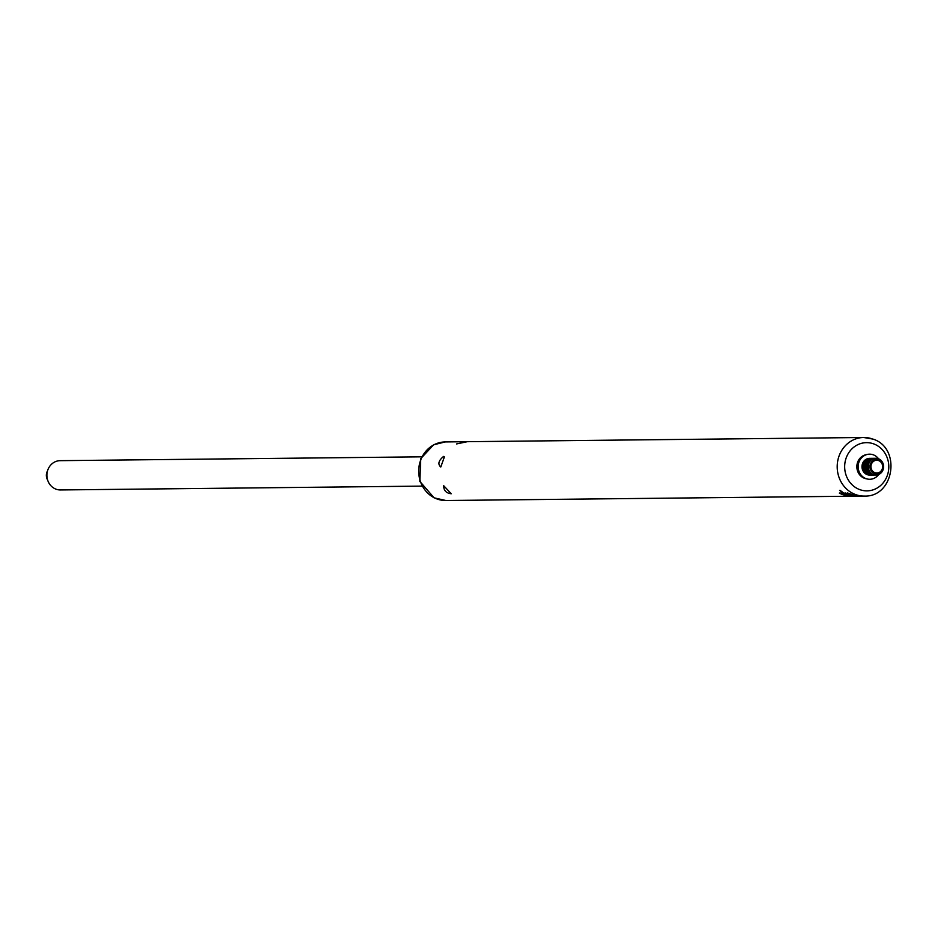 <?xml version="1.0" encoding="UTF-8"?>
<svg xmlns="http://www.w3.org/2000/svg" width="938" height="938" viewBox="0 0 938 938"><rect width="100%" height="100%" fill="white"/><g stroke="black" fill="none" stroke-linecap="round" stroke-linejoin="round"><path stroke-width="1.41" d="M875.271 458.307A8.372 7.668 89.4 0 0 874.814 458.295A8.372 7.668 89.4 0 0 867.24 466.749A8.372 7.668 89.4 0 0 874.99 475.027A8.372 7.668 89.4 0 0 875.447 475.015M874.755 458.295A8.372 7.668 89.4 0 0 874.685 458.295A8.372 7.668 89.4 0 0 867.111 466.749A8.372 7.668 89.4 0 0 874.861 475.038A8.372 7.668 89.4 0 0 874.931 475.038M874.228 458.319A8.372 7.668 89.4 0 0 873.77 458.307A8.372 7.668 89.4 0 0 866.196 466.761A8.372 7.668 89.4 0 0 873.946 475.038A8.372 7.668 89.4 0 0 874.404 475.027M873.7 458.307A8.372 7.668 89.4 0 0 873.63 458.307A8.372 7.668 89.4 0 0 866.055 466.761A8.372 7.668 89.4 0 0 873.806 475.05A8.372 7.668 89.4 0 0 873.876 475.038M873.172 458.33A8.372 7.668 89.4 0 0 872.715 458.319A8.372 7.668 89.4 0 0 865.141 466.772A8.372 7.668 89.4 0 0 872.891 475.05A8.372 7.668 89.4 0 0 873.348 475.038M872.645 458.319A8.372 7.668 89.4 0 0 872.586 458.319A8.372 7.668 89.4 0 0 865.012 466.772A8.372 7.668 89.4 0 0 872.762 475.062A8.372 7.668 89.4 0 0 872.821 475.05M872.129 458.342A8.372 7.668 89.4 0 0 871.66 458.33A8.372 7.668 89.4 0 0 864.086 466.784A8.372 7.668 89.4 0 0 871.836 475.062A8.372 7.668 89.4 0 0 872.305 475.05M871.601 458.33A8.372 7.668 89.4 0 0 871.531 458.33A8.372 7.668 89.4 0 0 863.957 466.784A8.372 7.668 89.4 0 0 871.707 475.062A8.372 7.668 89.4 0 0 871.777 475.062M871.074 458.354A8.372 7.668 89.4 0 0 870.616 458.342A8.372 7.668 89.4 0 0 863.042 466.784A8.372 7.668 89.4 0 0 870.792 475.074A8.372 7.668 89.4 0 0 871.25 475.062M870.546 458.342A8.372 7.668 89.4 0 0 870.487 458.342A8.372 7.668 89.4 0 0 862.913 466.796A8.372 7.668 89.4 0 0 870.663 475.074A8.372 7.668 89.4 0 0 870.722 475.074M853.404 495.147A31.024 30.391 66.4 0 0 855.585 495.627L847.413 492.978L854.155 495.639A31.388 24.646 -82.6 0 1 852.431 495.158L853.439 495.03M847.401 493.482L844.95 492.989A29.289 26.827 89.4 0 0 852.173 495.651L852.595 495.651A29.289 26.827 -90.6 0 1 849.441 494.795L846.24 493.447A29.289 26.827 89.4 0 0 848.632 494.502L847.377 493.658M839.522 493.013L842.136 494.502A76.682 66.258 -59.7 0 0 844.13 494.947L845.619 495.499L844.294 495.323A29.289 26.768 89.6 0 0 845.501 495.627L843.625 494.654A76.635 66.235 120.3 0 1 841.644 494.174L840.307 493.435L841.363 493.599A29.289 26.768 -90.4 0 1 840.413 493.107L839.334 493.095M840.765 493.001A29.289 26.827 89.4 0 0 845.947 495.182L847.788 495.158A29.289 26.827 -90.6 0 1 842.617 492.989L842.207 493.001A29.289 26.827 89.4 0 0 847.448 495.182L846.439 495.194A29.289 26.827 -90.6 0 1 841.187 493.001L840.765 493.001M847.483 495.065L846.439 495.194M852.314 495.944A29.289 26.827 89.4 0 0 855.069 496.155L855.608 496.143A29.289 26.827 -90.6 0 1 852.853 495.932L852.314 495.944M842.43 492.028A29.289 26.827 -90.6 0 1 840.131 490.351L839.58 490.351A29.289 26.827 89.4 0 0 841.878 492.028L842.43 492.028M851.587 495.839L847.46 494.537A57.054 52.528 125.4 0 1 845.841 494.08L842.418 492.403L846.182 494.385A55.225 51.18 -53.7 0 0 847.788 494.795L851.645 495.663M443.568 456.431L444.389 456.935L440.766 467.042C437.6 464.158 438.527 460.628 443.568 456.431M456.572 443.932L467.276 441.704L456.572 443.932M466.467 500.294L468.179 500.271M443.709 485.72L451.248 493.763C446.16 493.154 443.651 490.48 443.709 485.72M878.543 458.776A12.557 11.491 89.4 0 0 873.313 454.824A12.557 11.491 89.4 0 0 867.228 454.449A12.557 11.491 89.4 0 0 858.153 466.843A12.557 11.491 89.4 0 0 867.486 479.048A12.557 11.491 89.4 0 0 878.707 474.464M870.018 458.365A8.372 7.668 89.4 0 0 861.987 466.796A8.372 7.668 89.4 0 0 870.194 475.074M867.228 454.449L865.668 454.813A12.194 11.174 89.4 0 0 856.851 466.854A12.194 11.174 89.4 0 0 865.926 478.708L867.486 479.048M845.009 493.775L842.488 492.204M841.949 491.829A29.078 26.627 -90.6 0 1 839.897 490.351M846.51 494.994L847.506 494.983M840.565 493.751L839.428 493.025M846.674 495.499L845.56 495.428M841.421 493.4L840.366 493.236M847.448 493.458L846.24 493.447A29.078 26.627 -90.6 0 1 845.373 492.989M849.465 494.725A29.078 26.627 -90.6 0 1 848.784 494.502M853.146 494.947L852.431 495.158M852.431 494.736L852.384 494.865A31.048 30.415 -113.6 0 1 848.89 493.599A31.423 24.669 97.4 0 0 851.622 494.877L852.384 494.865M852.454 495.088L851.774 494.865M849.3 493.822L847.788 492.978M875.799 458.283A8.372 7.668 89.4 0 0 875.74 458.283A8.372 7.668 89.4 0 0 868.166 466.737A8.372 7.668 89.4 0 0 875.916 475.027A8.372 7.668 89.4 0 0 875.975 475.027M878.39 458.729A8.372 7.668 89.4 0 0 875.869 458.283A8.372 7.668 89.4 0 0 868.295 466.737A8.372 7.668 89.4 0 0 876.045 475.027A8.372 7.668 89.4 0 0 883.526 467.968A8.372 7.668 89.4 0 0 878.39 458.729M878.707 459.819A7.211 6.601 -90.6 0 1 880.97 472.06A7.211 6.601 -90.6 0 1 870.136 468.062A7.211 6.601 -90.6 0 1 878.707 459.819M878.66 460.593A6.39 5.851 89.4 0 0 871.062 467.898A6.39 5.851 89.4 0 0 880.665 471.439A6.39 5.851 89.4 0 0 878.66 460.593M421.936 486.119L60.466 489.953A14.645 13.413 -90.6 0 1 46.9 475.449A14.645 13.413 -90.6 0 1 60.161 460.664L421.619 456.829M47.451 479.459A8.372 7.668 -90.6 0 1 47.369 471.439M47.498 470.935A8.372 7.668 89.4 0 0 47.604 479.951M465.94 441.716L445.21 441.927A29.289 26.827 89.4 0 0 418.7 471.509A29.289 26.827 89.4 0 0 445.831 500.505L466.561 500.294M872.563 439.031A29.289 26.827 89.4 0 0 863.71 437.495A29.289 26.827 89.4 0 0 837.2 467.065A29.289 26.827 89.4 0 0 864.332 496.073C894.254 497.304 901.512 447.86 872.938 439.09L863.71 437.495L467.183 441.692M873.77 443.92A24.107 22.066 89.4 0 0 845.103 471.486A24.107 22.066 89.4 0 0 881.345 484.852A24.107 22.066 89.4 0 0 873.77 443.92M871.695 461.824A6.953 6.367 89.4 0 0 871.789 471.568M467.804 500.282L864.332 496.073M445.21 441.927L433.637 444.8L420.763 458.612L419.825 481.382L434.095 497.832L445.831 500.505"/></g></svg>
